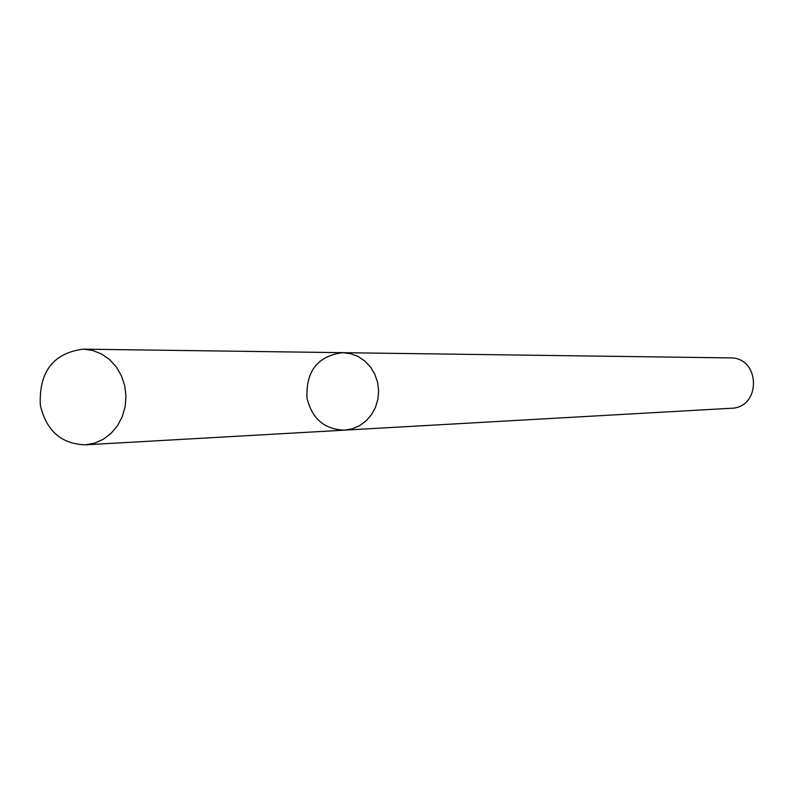 <?xml version="1.0" encoding="UTF-8"?>
<svg xmlns="http://www.w3.org/2000/svg" width="794" height="794" viewBox="0 0 794 794"><rect width="100%" height="100%" fill="white"/><g stroke="black" fill="none" stroke-linecap="round" stroke-linejoin="round"><path stroke-width="1.19" d="M306.98 397.973C311.992 418.775 324.508 429.504 344.546 430.149L352.328 428.78L359.662 425.624L366.163 420.81L371.542 414.587L375.532 407.243L377.924 399.144L378.609 390.658L377.557 382.222L374.818 374.222L370.52 367.056L364.883 361.072L358.173 356.546L350.72 353.707L342.879 352.675C317.848 355.881 305.889 370.987 306.98 397.973M342.879 352.675L350.72 353.707L358.173 356.546L364.883 361.072L370.52 367.056L374.818 374.222L377.557 382.222L378.609 390.658L377.924 399.144L375.532 407.243L371.542 414.587L366.163 420.81L359.662 425.624L352.328 428.78L344.546 430.149L731.145 408.265C761.625 407.838 760.533 357.012 730.063 357.905L83.162 349.162C53.238 353.141 38.956 371.781 40.296 405.069C46.28 430.725 61.257 443.985 85.216 444.839L94.536 443.161L103.309 439.271L111.1 433.345L117.542 425.663L122.306 416.602L125.174 406.578L125.988 396.097L124.718 385.666L121.422 375.78L116.271 366.927L109.512 359.533L101.473 353.945L92.541 350.432L83.162 349.162M344.546 430.149L85.216 444.839"/></g></svg>
